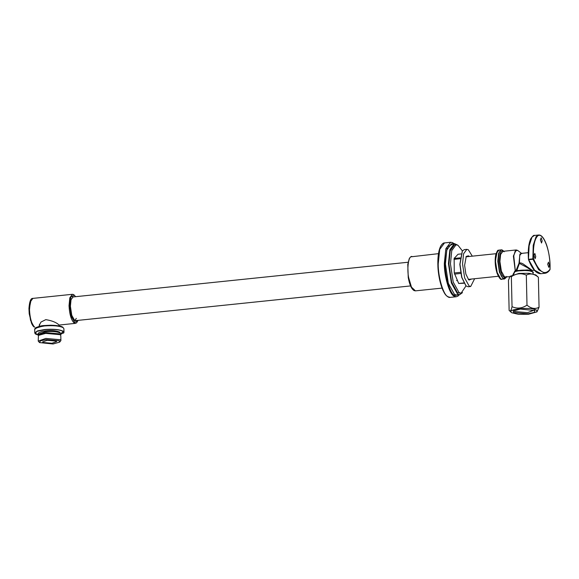 <?xml version="1.0" encoding="UTF-8"?>
<svg xmlns="http://www.w3.org/2000/svg" width="579" height="579" viewBox="0 0 579 579"><rect width="100%" height="100%" fill="white"/><g stroke="black" fill="none" stroke-linecap="round" stroke-linejoin="round"><path stroke-width="0.87" d="M74.829 320.607L76.305 318.378M39.452 324.32L39.495 326.353L39.206 325.492L40.943 322.083L45.799 319.644C51.726 320.607 56.011 322.271 58.66 324.653L58.949 324.949M76.262 320.556L74.669 320.513L71.753 315.266L70.392 306.219L71.043 299.669L73.164 296.774L73.808 296.875M45.263 330.841L53.413 330.652M60.448 334.908L59.203 333.822L45.98 332.636L39.358 334.488L38.431 335.407L45.676 333.381L60.144 334.676L60.788 335.531L60.904 340.582L60.259 339.728L45.792 338.433L38.228 341.096L39.538 342.587L40.487 340.821L46.139 339.584L59.362 340.77L59.666 342.131L53.036 343.984L39.538 342.587M38.228 341.096L38.431 335.407M59.666 342.131L60.904 340.582M47.246 340.293L56.221 341.096L56.619 341.624L51.929 343.275L42.955 342.471L42.556 341.943L47.246 340.293M544.977 273.281C546.873 273.049 548.53 271.848 549.963 269.684L550.05 269.401C550.224 260.731 549.102 252.647 546.677 245.156C543.145 235.335 540.004 234.842 538.571 235.016L536.103 236.63L533.216 245.322L532.883 258.871L533.57 258.849L532.97 259.269L538.687 269.771L544.977 273.281L540.895 273.708L534.605 270.198L528.468 259.378L529.134 245.749L532.021 237.057L534.489 235.443C534.019 234.85 532.81 235.899 530.856 238.584C528.656 243.245 527.845 250.171 528.439 259.363L528.475 259.522C532.188 269.061 536.328 273.787 540.895 273.708M550.021 269.336L549.688 269.582L550.021 269.336C544.767 275.886 539.281 272.398 533.57 258.849C532.97 248.463 534.019 241.211 536.726 237.086C542.053 228.806 550.984 250.461 550.021 269.336L549.623 269.879M534.808 253.428L535.749 256.569L535.141 258.647L533.983 255.448L534.808 253.428M541.199 237.795L542.139 240.936L541.531 243.014L540.373 239.815L541.199 237.795M548.494 262.157L549.442 265.298L548.827 267.368L547.676 264.169L548.494 262.157M528.468 259.378L528.888 259.689L528.468 259.378M531.913 271.58L531.898 270.95L527.447 267.672L519.016 263.177L516.15 270.277L516.808 270.574L519.45 263.286L519.674 255.629L521.281 253.399L528.251 252.683M521.44 253.385L519.928 254.051L519.016 263.177L520.731 262.909L522.707 263.648L532.354 270.429L531.898 270.95M531.616 271.073L527.715 269.952L516.808 270.574L516.417 271.023L516.019 270.263L516.28 271.001L515.288 270.494L512.936 274.547M516.019 270.263L515.288 270.494L513.768 255.911L515.201 251.018L517.597 250.338L521.824 253.616M513.544 274.366L514.84 271.804L514.478 271.399M533.208 273.954L532.615 271.862C530.335 270.125 518.683 270.089 514.84 271.804L515.332 271.457L513.378 256.027L516.207 249.954L502.898 251.337L500.611 254.442L499.909 261.498L501.378 271.233L504.519 276.885L509.665 276.748M515.332 271.457L515.824 271.146M460.935 253.942L458.025 254.246L454.146 258.48L454.276 272.977L458.691 283.478L463.967 283.218M470.684 286.496L468.129 286.764L466.023 285.888L461.854 277.355L459.994 264.234L462.404 250.91L464.286 249.621L466.833 249.361L463.555 253.826L462.541 263.966L464.655 277.963L469.171 286.084L470.684 286.496L474.635 278.723M462.303 251.054L459.827 264.313L461.666 277.247L465.9 285.765M472.298 256.164L468.346 249.773L466.833 249.361M471.552 279.042L469.033 280.033L468.635 279.722L465.856 274.041L464.619 265.291L466.225 256.41L468.483 255.824L469.222 256.483M463.815 282.95L458.691 283.478M460.124 257.865L454.146 258.48M460.03 258.719L453.972 259.349M460.587 272.318L454.276 272.977M460.783 273.44L454.501 274.091M462.483 292.619L459.675 294.711L457.591 294.139L451.374 282.965L448.472 263.691L449.854 249.73L454.377 243.578L457.555 245.047M459.675 294.711L456.614 295.029L454.529 294.458L448.312 283.276L445.41 264.01L446.793 250.048L451.316 243.897L454.377 243.578M466.023 285.888L461.065 293.206L459.096 292.663L453.205 282.074L450.448 263.821L451.765 250.591L456.049 244.765L458.018 245.308L462.404 250.91M461.065 293.206L457.562 292.822L451.671 282.234L448.92 263.981L450.23 250.75L454.515 244.924L456.049 244.765M63.531 333.171L63.987 332.295L60.259 334.734L60.614 333.786L59.977 332.947C57.053 331.586 52.291 331.152 45.683 331.666L38.207 334.293L38.627 335.212M60.614 333.786L59.97 332.664C57.046 331.304 52.284 330.877 45.676 331.383L38.207 334.293M513.544 312.551L527.903 313.84L534.091 312.465L535.018 310.532L520.405 309.063L513.262 311.024L513.544 312.551M534.308 310.105L527.534 312.674L514.507 311.502L513.949 310.568M511.742 312.74L518.48 314.332L528.54 314.245L536.95 311.893L536.567 310.163C531.594 306.494 505.409 309.208 511.742 312.74L509.129 310.373C510.164 311.929 511.134 310.699 512.039 306.682C517.09 308.947 522.077 308.433 526.999 305.133C531.081 308.629 535.105 309.345 539.056 307.268L536.95 311.893M509.99 276.313L518.972 273.404L529.032 273.31L535.763 274.909L538.376 277.276C534.294 273.78 530.277 273.064 526.318 275.134C521.266 272.868 516.28 273.382 511.358 276.69L509.99 276.313L508.449 280.381L509.129 310.373M538.376 277.276L539.056 307.268M526.318 275.134L526.999 305.133M511.358 276.69L512.039 306.682M459.067 294.776L454.45 295.485C450.042 293.676 444.86 276.06 445.027 263.445L447.299 246.806L453.77 243.636M453.943 296.064C449.456 294.219 444.173 276.241 444.332 263.38L445.844 248.731L450.636 242.275L444.513 242.912L439.722 249.368L438.209 264.017C438.05 276.878 443.333 294.856 447.828 296.701L450.151 297.382L456.274 296.752L453.943 296.064M447.306 296.231C442.906 294.414 437.724 276.798 437.883 264.19M31.085 299.871L29.001 310.083L30.535 320.332L33.835 326.382M32.851 298.395C30.803 298.069 29.5 301.427 28.95 308.455L29.203 313.746L31.512 323.241C32.467 325.311 33.372 326.578 34.226 327.034L34.682 327.135C31.729 324.363 29.999 318.595 29.493 309.83L30.282 301.891L32.851 298.395L72.389 294.298L69.82 297.794L69.031 305.734C69.538 314.498 71.268 320.267 74.221 323.039L75.4 323.364L59.217 325.043M78.013 320.375L74.72 322.46L71.311 316.344L69.726 305.799L70.877 296.998L74.098 295.102L75.559 296.694M38.605 335.227L34.769 332.961L34.689 329.379L37.497 327.301L44.438 325.948C53.051 325.289 59.261 325.847 63.075 327.62L63.907 328.72L63.987 332.295L63.154 331.202C59.348 329.422 53.13 328.865 44.518 329.531L37.577 330.877L34.769 332.961L35.268 333.808M38.634 335.227L35.71 334.148L36.303 331.557L44.554 329.654C53.109 328.995 59.275 329.552 63.053 331.318L60.23 334.734M62.554 327.149C58.884 325.434 52.899 324.899 44.605 325.536L35.399 328.307M442.052 288.103L415.447 290.861L411.481 287.162L408.615 277.507C407.001 269.373 408.231 258.01 410.851 256.844L438.484 253.653M528.808 259.291L532.883 258.871L532.97 259.269L528.888 259.689M531.717 237.491L528.793 246.104L528.468 259.349M532.55 271.819L528.077 270.335L516.28 271.001M500.712 278.861L497.18 272.506L495.523 261.549L496.312 253.616L498.881 250.121C498.201 251.148 498.287 247.798 495.682 254.955C494.69 260.789 495.146 266.861 497.035 273.172C499.178 278.144 500.799 280.142 501.892 279.187L500.712 278.861M497.216 251.424L495.197 261.722L496.702 271.978L499.988 278.246M504.114 251.793C502.775 250.208 501.79 249.563 501.161 249.882L498.591 253.378L497.802 261.317L499.453 272.268L502.992 278.622L504.171 278.948L501.892 279.187M506.379 277.088L503.404 278.347C497.26 275.184 496.587 245.699 502.775 250.396L503.701 251.25M503.513 251.438C497.824 247.11 498.439 274.251 504.099 277.16L505.945 277.131M408.123 262.244L72.556 297.005M410.576 285.925L75.009 320.686M456.274 296.752L458.018 296.064L459.306 294.747M454.008 243.614L452.467 242.587L450.636 242.275M450.151 297.382C449.08 297.729 447.61 296.926 445.736 294.964L443.094 290.593C439.917 283.348 438.165 274.533 437.847 264.147C437.746 256.164 438.694 250.164 440.706 246.155C442.103 243.889 443.376 242.811 444.513 242.912M35.862 327.461L36.405 327.403M72.389 294.298L73.663 294.566L75.646 296.68M78.1 320.368L76.573 322.85L75.4 323.364M34.689 329.379C34.038 328.423 38.902 325.63 44.467 325.536L50.626 325.224C59.485 325.384 62.373 326.759 62.85 327.222L63.907 328.72M58.949 324.833L58.971 325.912M415.447 290.861L414.065 290.586C411.416 288.892 409.476 284.521 408.238 277.479L407.782 264.371L409.187 258.849C410.098 257.185 410.996 256.374 411.879 256.41M456.563 280.591L457.367 280.511M468.302 279.375L498.331 276.263M454.226 258.031L454.587 257.995M465.965 256.815L495.993 253.703M533.179 272.608C533.852 272.427 532.991 271.812 530.581 270.748C525.79 269.814 520.962 269.901 516.084 271.03L516.2 271.015M501.161 249.882L498.881 250.121M504.171 278.948C503.607 279.679 506.914 277.341 506.668 276.473M516.207 249.954L517.807 250.49M538.571 235.016L534.489 235.443M534.359 270.219L532.354 270.429M60.6 333.41L59.594 332.085C55.403 330.37 49.772 330.088 42.716 331.253C39.017 332.462 37.512 333.352 38.207 333.924"/></g></svg>
